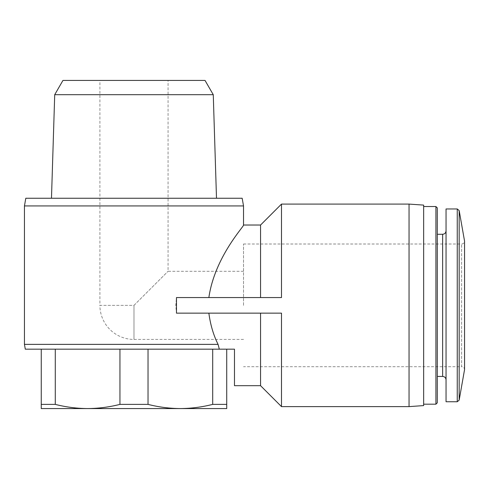 <?xml version="1.0" encoding="UTF-8"?>
<svg xmlns="http://www.w3.org/2000/svg" width="489" height="489" viewBox="0 0 489 489"><rect width="100%" height="100%" fill="white"/><g stroke="black" fill="none" stroke-linecap="round" stroke-linejoin="round"><path stroke-width="0.37" stroke-dasharray="2.44 1.83" d="M148.026 404.385L119.952 404.385C109.249 407.111 98.466 408.504 87.617 408.566C76.773 408.498 65.997 407.105 55.281 404.385L41.247 404.385L41.247 408.566L180.362 408.566C169.518 408.498 158.742 407.105 148.026 404.385L148.026 349.17L212.697 349.17L212.697 404.385C201.988 407.111 191.211 408.504 180.362 408.566L226.731 408.566L226.731 404.385L212.697 404.385M226.731 349.17L212.697 349.17L226.731 349.17L226.731 404.385M212.697 349.17L55.281 349.17L119.952 349.17L119.952 404.385M41.247 349.17L55.281 349.17L41.247 349.17L41.247 404.385M55.281 349.17L55.281 404.385M243.528 305.356L243.528 244.011L243.528 305.356M243.528 339.433L133.986 339.433A34.077 34.077 0 0 1 99.909 305.356L133.986 305.356L168.069 271.279L133.986 305.356L133.986 339.433L133.986 305.356L99.909 305.356L99.909 80.434L168.069 80.434L99.909 80.434M234.476 385.68L234.476 349.17L25.294 349.17M260.564 385.68L260.564 313.143L281.499 313.143L208.864 313.143C210.362 324.562 213.43 334.971 218.063 344.378L24.45 344.378M260.564 313.143L208.864 313.143M260.564 225.026L260.564 297.563L208.864 297.563C214.72 256.78 244.702 225.692 243.528 225.026C244.775 225.612 214.775 256.639 208.864 297.563L176.474 297.563L175.771 305.356L176.474 313.143L281.499 313.143L281.499 406.616M260.564 297.563L176.474 297.563L281.499 297.563L260.564 297.563L281.499 297.563L281.499 204.09M409.048 204.09L409.048 406.616M243.528 244.011L461.628 244.011C463.389 243.858 464.361 242.88 464.55 241.089L464.55 369.617C464.361 367.826 463.389 366.854 461.628 366.695L461.628 244.011L461.628 366.695L243.528 366.695M446.047 208.962L446.047 401.75M446.047 305.356L446.047 230.869L446.047 305.356M437.288 207.904L437.288 402.808M435.913 206.529L435.913 404.183M423.657 205.111L423.657 405.595M119.952 349.17L148.026 349.17M243.528 205.924L24.45 205.924M242.171 198.253L25.801 198.253M51.479 198.253L216.499 198.253L51.479 198.253M213.265 94.701L54.713 94.701M205.032 80.434L62.947 80.434M459.171 210.57L459.171 400.136M457.252 208.962L457.252 401.75M442.643 234.274L442.643 376.432M243.528 271.279L168.069 271.279L168.069 80.434"/><path stroke-width="0.73" d="M41.247 404.385L55.281 404.385C65.984 407.111 76.767 408.504 87.617 408.566C98.46 408.498 109.236 407.105 119.952 404.385L148.026 404.385C158.729 407.111 169.506 408.504 180.362 408.566C191.199 408.498 201.981 407.105 212.697 404.385L226.731 404.385L226.731 408.566L41.247 408.566L41.247 349.17M226.731 349.17L226.731 404.385M148.026 349.17L148.026 404.385M212.697 349.17L212.697 404.385M55.281 349.17L55.281 404.385M119.952 349.17L119.952 404.385M260.564 313.143L260.564 385.68L234.476 385.68L234.476 349.17L219.316 349.17L218.063 344.378L219.316 349.17L25.294 349.17L24.45 344.378L218.063 344.378C213.43 335.02 210.368 324.604 208.864 313.143M208.864 297.563C214.72 256.78 244.702 225.692 243.528 225.026C244.775 225.612 214.775 256.639 208.864 297.563M260.564 297.563L260.564 225.026L243.528 225.026L243.528 205.924L24.45 205.924L24.45 344.378M281.499 406.616L281.499 313.143L176.474 313.143L176.474 297.563L281.499 297.563L281.499 204.09L409.048 204.09L409.048 406.616L281.499 406.616L260.564 385.68M459.171 210.57L459.171 400.136L464.55 369.617L464.55 241.089L459.171 210.57L457.252 208.962L446.047 208.962L446.047 401.75L457.252 401.75L457.252 208.962M435.913 206.529L435.913 404.183L437.288 402.808L437.288 207.904L435.913 206.529L423.657 206.529M409.048 406.616L423.657 405.595L423.657 205.111L409.048 204.09M24.45 205.924L25.801 198.253L242.171 198.253L243.528 205.924M213.265 94.701L205.032 80.434L62.947 80.434L54.713 94.701L213.265 94.701L216.499 198.253M54.713 94.701L51.479 198.253M446.047 379.843C445.827 377.752 444.69 376.616 442.643 376.432L442.643 234.274C444.69 234.09 445.827 232.96 446.047 230.869M260.564 225.026L281.499 204.09M459.171 400.136L457.252 401.75M442.643 234.274L437.288 234.274M442.643 376.432L437.288 376.432M435.913 404.183L423.657 404.183"/></g></svg>
